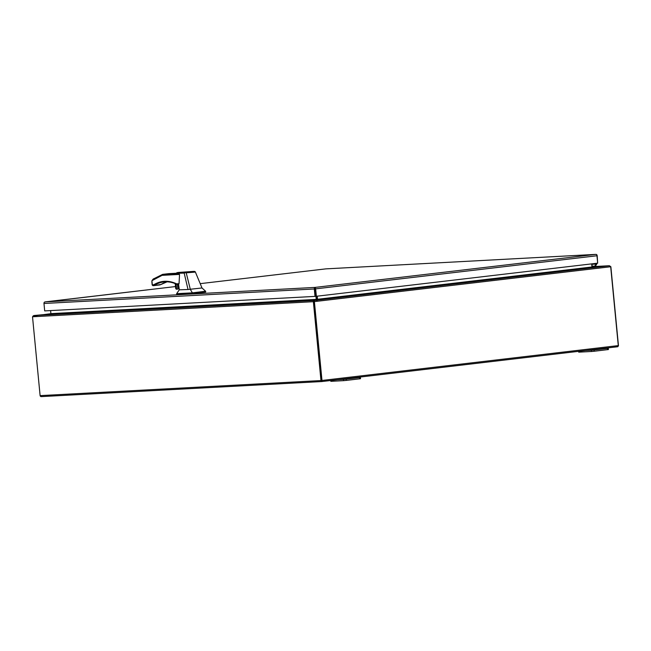 <?xml version="1.0" encoding="UTF-8"?>
<svg xmlns="http://www.w3.org/2000/svg" width="651" height="651" viewBox="0 0 651 651"><rect width="100%" height="100%" fill="white"/><g stroke="black" fill="none" stroke-linecap="round" stroke-linejoin="round"><path stroke-width="0.98" d="M592.288 267.048L595.038 266.723L596.576 264.379A1.188 0.976 86.9 0 0 596.78 263.281M594.868 263.5A1.188 0.976 86.9 0 0 594.876 263.696L595.38 263.631M596.015 264.208L594.762 266.121L592.15 266.43M609.377 265.763L592.996 267.227L592.207 266.991L591.897 263.85L594.876 263.696M594.762 266.121L592.133 266.267M595.364 263.443A0.513 0.415 86.9 0 0 595.364 263.509L595.388 263.761A0.513 0.415 86.9 0 0 595.852 264.225L595.958 264.216M596.536 263.305A0.513 0.415 -93.1 0 1 596.552 263.378L596.576 263.631A0.513 0.415 -93.1 0 1 596.21 264.192L596.007 264.216A0.513 0.415 -93.1 0 1 595.543 263.753M45.228 301.885L175.493 286.562L44.634 302.023A1.457 1.188 86.9 0 0 43.975 303.48L314.303 288.979A1.457 1.188 -93.1 0 1 314.954 287.522L314.954 287.522A1.457 0.838 83.3 0 1 315.645 288.857L316.362 296.27L597.675 263.175L596.967 255.753A1.457 0.838 -96.7 0 0 596.275 254.419L595.592 254.395L596.275 254.419A1.457 1.188 -93.1 0 1 597.187 255.697L597.618 262.556M45.301 301.877L315.06 287.408L595.592 254.395L325.825 268.871L200.207 283.649M595.592 254.395L596.275 254.419M316.362 296.27L315.8 296.303L315.157 288.369M314.303 288.979L315.019 296.392L315.8 296.303L315.084 288.889M315.019 296.392L44.691 310.901L43.975 303.48M178.643 284.275C177.243 285.724 177.373 287.091 179.033 288.377L179.131 288.369M178.602 284.446A1.912 1.099 -96.7 0 0 177.878 286.497A1.912 1.099 -96.7 0 0 179.115 288.214M192.387 292.852L205.537 291.257L205.61 292.063L190.621 293.861L176.706 294.488L176.624 293.674L192.387 292.852L190.312 289.345L186.219 272.826L178.333 272.647L193.632 271.394L194.161 271.882M186.959 272.045L185.462 272.273M192.558 271.589L191.069 271.825M190.767 271.841L192.053 271.695M185.974 272.281L187.252 272.028M179.391 289.809L188.017 289.5L184.184 273.086L176.852 273.347L178.374 273.51L179.546 274.413L179.041 283.706L178.683 284.308L177.113 284.389A0.61 0.496 86.9 0 0 177.137 284.389L178.683 284.308L179.041 283.706L176.584 283.836L177.023 284.365M188.017 289.5L201.997 287.97L205.618 291.257L205.7 292.071M193.632 271.394L195.267 271.768L201.997 287.97M179.171 288.662L177.869 288.735L177.446 284.373M160.935 284.511A0.61 0.48 58.5 0 0 161.098 284.454L167.071 281.826A65.344 37.668 -96.7 0 0 160.935 284.511L153.986 285.618L153.75 284.756C160.992 280.435 168.601 280.125 176.584 283.836A0.61 0.496 86.9 0 0 177.113 284.389L176.82 284.332C172.434 282.249 168.088 281.46 163.775 281.956A65.344 37.668 83.3 0 1 176.657 284.194M168.804 273.64L162.701 274.356L162.075 275.349L151.919 280.695L152.131 282.811M178.374 273.51L162.604 274.372L153.148 279.092L151.919 280.695L152.326 284.837L152.977 285.667L153.953 285.618M184.64 272.46L194.641 271.394M195.398 272.085L186.219 272.826L186.463 272.33M160.162 284.869L154.035 285.61L161.098 284.454A0.61 0.48 58.5 0 0 161.212 284.341M154.132 285.577L154.409 285.276A65.344 37.668 83.3 0 1 163.775 281.956M178.13 289.011L176.616 289.19L176.12 284.007M175.672 283.82L176.193 289.19L176.616 289.19M176.193 289.19L175.274 283.649M153.986 285.618L152.977 285.667M152.326 284.837L153.75 284.756A0.61 0.48 58.5 0 0 154.409 285.276M153.905 278.636L153.148 279.092M348.147 378.727L352.175 378.304L348.147 378.727M596.047 349.563L600.076 349.131L596.047 349.563M617.506 346.755L321.749 381.559L321.041 380.876A1.099 0.895 -93.1 0 1 320.967 380.558L40.11 395.629L32.55 317.11A1.017 0.586 83.3 0 1 32.55 316.768L313.343 301.698A1.017 0.586 83.3 0 1 313.408 302.04L320.967 380.558M617.864 345.738L618.442 345.884L617.449 346.763L321.757 381.559L321.578 380.599L321.667 381.527L321.993 380.786A1.099 0.635 -96.7 0 0 321.985 380.469L314.425 301.942A1.017 0.83 -93.1 0 1 314.441 301.6L314.018 301.625L314.449 300.925L314.441 301.6L610.638 266.747A1.017 0.83 -93.1 0 1 610.719 267.081L618.279 345.6L321.985 380.469M40.842 396.589L40.183 395.946A1.099 0.895 -93.1 0 1 40.11 395.629M618.442 345.884A1.099 0.895 86.9 0 0 618.45 345.551L610.89 267.032A1.017 0.586 -96.7 0 0 610.825 266.698L610.63 266.723M617.644 345.958L617.905 346.649L617.449 346.763L618.279 345.925A1.099 0.635 -96.7 0 0 618.279 345.6M321.041 380.876L321.993 380.786L314.002 301.966L321.561 380.485M316.459 299.883L313.676 300.526L313.937 301.633L313.343 301.698L313.676 300.526L33.795 315.54L32.55 316.768M32.998 316.028L51.112 313.644M609.369 265.73L595.185 266.495L609.369 265.73L610.825 266.698M610.638 266.747L609.263 265.763L314.343 300.469L314.449 300.925M313.937 301.633A1.017 0.586 83.3 0 1 314.002 301.966A1.017 0.83 -93.1 0 1 314.018 301.625L314.148 301.38M33.795 315.54L50.168 314.051L50.9 313.701L50.607 310.584M314.303 301.104L313.318 301.031M314.124 301.413L314.343 300.469L317.533 299.346L317.224 296.172M591.686 263.875L591.995 267.056L592.882 267.26L609.263 265.763M315.955 296.295L316.248 299.468L316.85 299.55L316.524 300.493M592.923 267.227L592.019 267.065M592.882 267.26L317.533 299.346L317.183 300.436M316.549 296.254L316.842 299.322A1.099 0.895 -93.1 0 1 316.85 299.55M317.135 299.517A1.099 0.635 83.3 0 1 317.102 299.297L316.801 296.221M68.737 395.133L50.566 396.109M585.306 350.547L591.425 350.222L591.547 351.483L594.2 351.247L608.425 349.538L608.303 348.277L607.505 348.399L607.627 349.668M594.2 351.247L594.078 349.978L591.425 350.222M594.078 349.978L607.505 348.399M601.833 348.602L608.303 348.277M578.649 351.328L578.723 352.158L591.547 351.483M337.405 379.72L343.525 379.387L343.647 380.656L346.299 380.412L360.524 378.711L360.402 377.442L359.604 377.572L359.726 378.833M346.299 380.412L346.177 379.151L343.525 379.387M346.177 379.151L359.604 377.572M353.932 377.775L360.402 377.442M330.749 380.501L330.822 381.323L343.647 380.656M315.645 288.857L596.967 255.753M179.546 274.413L162.075 275.349M168.772 273.64L176.844 273.208L168.731 273.648M190.548 293.048L190.621 293.861M189.392 293.153L189.474 293.967M176.746 293.707L176.828 294.512M41.322 396.605L321.732 381.559M313.408 302.04L314.425 301.942M50.168 314.051L316.451 299.761M50.9 313.627L316.248 299.387M317.525 299.273L591.979 266.983M579.081 352.158L578.991 351.288M331.18 381.323L331.09 380.461M591.946 264.298L595.543 264.103M200.199 283.649L325.842 268.871L595.689 254.395M176.624 293.674L179.318 289.785L178.577 284.284M195.267 271.768L193.656 271.394L180.075 272.33C177.08 272.476 176.006 272.818 176.852 273.347M152.944 285.675L152.171 285.008L151.846 281.631M175.217 283.624L175.689 288.539M321.74 381.559L41.241 396.605"/></g></svg>
